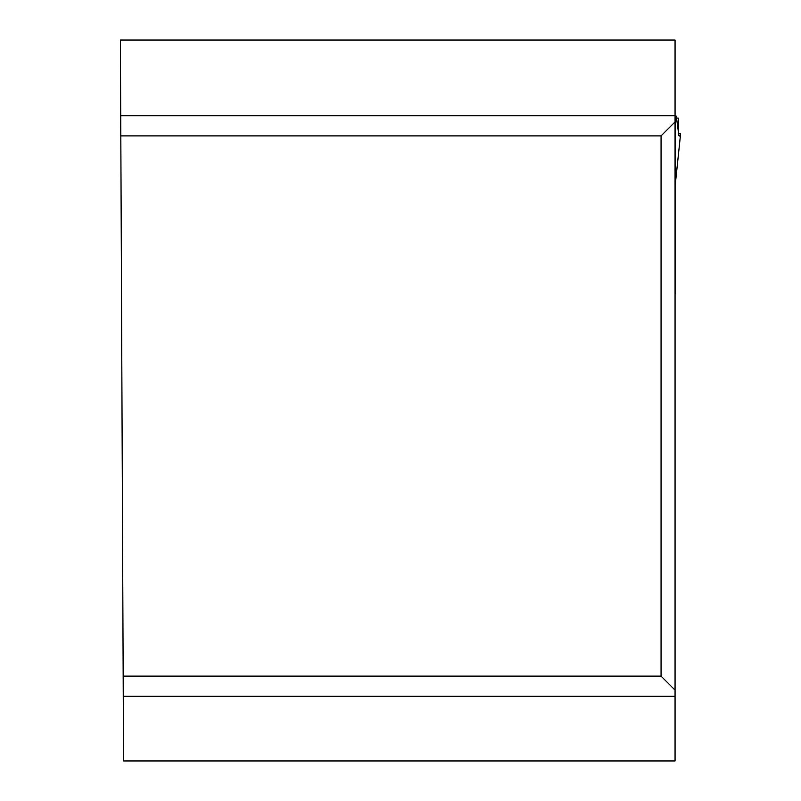 <?xml version="1.0" encoding="UTF-8"?>
<svg xmlns="http://www.w3.org/2000/svg" width="801" height="801" viewBox="0 0 801 801"><rect width="100%" height="100%" fill="white"/><g stroke="black" fill="none" stroke-linecap="round" stroke-linejoin="round"><path stroke-width="1.2" d="M675.063 690.132L675.063 760.95L123.544 760.95L120.4 40.05L675.063 40.05L675.063 690.132L661.065 676.134L661.065 135.89L120.811 135.89M675.483 293.196L675.483 117.927L676.164 116.035L676.545 118.077L678.187 118.077L678.587 124.345C678.297 133.457 678.657 137.231 679.659 135.649L680.6 133.887L678.587 133.387L676.545 118.077L675.483 118.077M123.174 676.134L661.065 676.134M661.065 135.89L675.063 121.892M675.063 204.996L675.483 204.465M679.248 136.07L679.659 135.649L678.918 135.649M675.063 696.249L123.264 696.249M120.731 115.775L675.063 115.775M675.483 182.528L680.59 133.927M675.063 116.686L675.844 116.686M680.6 133.887L675.483 182.608M675.063 116.035L676.074 116.035"/></g></svg>
